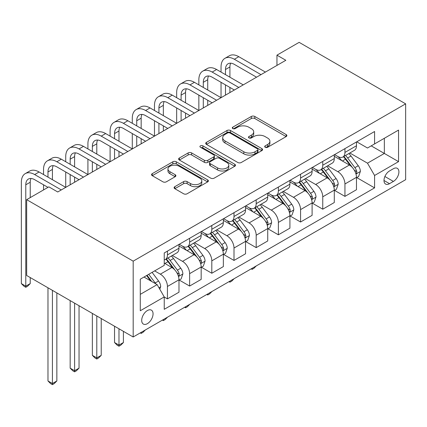 <?xml version="1.0" encoding="UTF-8"?>
<svg xmlns="http://www.w3.org/2000/svg" width="427" height="427" viewBox="0 0 427 427"><rect width="100%" height="100%" fill="white"/><g stroke="black" fill="none" stroke-linecap="round" stroke-linejoin="round"><path stroke-width="0.64" d="M265.204 147.272A1.724 0.998 0 0 0 267.644 147.272L286.154 136.587A2.466 1.425 0 0 0 286.88 135.578A2.466 1.425 0 0 0 286.154 134.574L254.796 116.47A2.466 1.425 0 0 0 251.311 116.47L232.795 127.155A1.724 0.998 0 0 0 232.293 127.86A1.724 0.998 0 0 0 232.795 128.564A1.724 0.998 0 0 0 235.234 128.564L237.631 127.182A7.883 4.553 0 0 1 248.781 127.182L251.396 128.687A7.883 4.553 0 0 1 253.707 131.906A7.883 4.553 0 0 1 251.396 135.129L249 136.512A1.724 0.998 0 0 0 248.493 137.216A1.724 0.998 0 0 0 249 137.921A1.724 0.998 0 0 0 251.439 137.921L253.835 136.533A7.883 4.553 0 0 1 264.986 136.533L267.601 138.044A7.883 4.553 0 0 1 269.907 141.262A7.883 4.553 0 0 1 267.601 144.481L265.204 145.863A1.724 0.998 0 0 0 264.697 146.568A1.724 0.998 0 0 0 265.204 147.272L265.204 145.863M147.379 323.666A8.033 4.638 120 0 0 152.626 316.588A8.033 4.638 120 0 0 151.398 310.151A8.033 4.638 120 0 0 147.379 310.552A8.033 4.638 120 0 0 142.132 317.629A8.033 4.638 120 0 0 143.365 324.066A8.033 4.638 120 0 0 147.379 323.666M174.819 186.679A2.466 1.425 0 0 0 174.099 187.688A2.466 1.425 0 0 0 174.819 188.691L183.621 193.773A2.466 1.425 0 0 0 187.106 193.773L207.661 181.902A2.466 1.425 0 0 0 208.387 180.899A2.466 1.425 0 0 0 207.661 179.89L176.303 161.785A2.466 1.425 0 0 0 172.818 161.785L152.258 173.656A2.466 1.425 0 0 0 151.537 174.659A2.466 1.425 0 0 0 152.258 175.668L162.884 181.801A2.466 1.425 0 0 0 166.37 181.801L175.171 176.725A2.466 1.425 0 0 0 175.892 175.716A2.466 1.425 0 0 0 175.171 174.712L169.898 171.67A6.592 3.806 0 0 1 167.966 168.975A6.592 3.806 0 0 1 172.038 165.462A6.592 3.806 0 0 1 179.217 166.284L199.868 178.208A6.592 3.806 0 0 1 201.795 180.899A6.592 3.806 0 0 1 197.728 184.411A6.592 3.806 0 0 1 190.543 183.589L187.106 181.603A2.466 1.425 0 0 0 183.621 181.603L174.819 186.679L174.819 188.691M405.65 103.841L299.146 42.353L276.958 55.163L285.834 60.287L57.741 191.979L48.865 186.855L26.677 199.665L133.181 261.153L405.65 103.841L405.65 179.682L133.181 336.988L133.181 261.153M237.807 162.49A2.466 1.425 0 0 0 241.292 162.49L261.852 150.619A2.466 1.425 0 0 0 262.573 149.61A2.466 1.425 0 0 0 261.852 148.607L230.489 130.502A2.466 1.425 0 0 0 227.004 130.502L206.444 142.367A2.466 1.425 0 0 0 205.723 143.376A2.466 1.425 0 0 0 206.444 144.379L237.807 162.49M201.122 147.646A1.724 0.998 0 0 1 202.873 147.891L202.873 145.842L234.759 164.251A2.466 1.425 0 0 1 235.48 165.254A2.466 1.425 0 0 1 234.759 166.263L214.199 178.128A2.466 1.425 0 0 1 210.714 178.128L179.351 160.024L179.351 158.011A2.466 1.425 0 0 0 178.63 159.02A2.466 1.425 0 0 0 179.351 160.024M179.351 158.011L188.147 152.93A2.466 1.425 0 0 1 191.632 152.93L204.352 160.274A2.466 1.425 0 0 0 207.837 160.274L213.676 156.906A2.466 1.425 0 0 0 214.397 155.898A2.466 1.425 0 0 0 213.676 154.894L200.434 147.251A1.724 0.998 0 0 1 199.927 146.546A1.724 0.998 0 0 1 200.994 145.623A1.724 0.998 0 0 1 202.873 145.842M393.4 168.713L389.499 170.971A7.782 4.494 120 0 0 384.412 177.829A7.782 4.494 120 0 0 385.608 184.064A7.782 4.494 120 0 0 389.499 183.679L393.4 181.422A7.782 4.494 120 0 0 398.487 174.563A7.782 4.494 120 0 0 397.291 168.329A7.782 4.494 120 0 0 393.4 168.713M356.748 141.812L367.487 148.014L374.586 143.915L374.586 131.511L164.24 252.955L164.24 265.354L140.28 279.189L140.28 310.755L164.24 296.92L164.24 309.319L374.586 187.88L374.586 175.481L367.487 163.178L349.836 152.989M374.586 143.915L398.551 130.08L398.551 161.641L374.586 175.481M26.677 199.665L26.677 275.5L133.181 336.988M276.958 55.163L276.958 65.411M371.212 145.863L384.348 153.442L384.348 138.279L398.551 130.08M367.487 163.178L384.348 153.442L398.551 161.641M140.28 294.358L157.141 284.622L144.006 277.038M164.24 297.021L167.437 298.868L167.437 286.469A10.04 5.797 -120 0 0 160.338 274.166L154.654 270.889M167.437 298.868L178.977 292.207L178.977 279.808A10.04 5.797 -120 0 0 171.873 267.505L164.24 263.101M179.244 280.064L189.625 286.058L189.625 273.654A10.04 5.797 -120 0 0 182.526 261.356L172.332 255.474M189.625 286.058L201.165 279.397L201.165 266.992A10.04 5.797 -120 0 0 194.061 254.695L178.977 245.984M201.432 267.249L211.813 273.248L211.813 260.844A10.04 5.797 -120 0 0 204.714 248.546L194.52 242.664M211.813 273.248L223.353 266.587L223.353 254.182A10.04 5.797 -120 0 0 216.249 241.885L201.165 233.174M223.62 254.439L234.001 260.438L234.001 248.034A10.04 5.797 -120 0 0 226.902 235.736L216.708 229.854M234.001 260.438L245.541 253.777L245.541 241.372A10.04 5.797 -120 0 0 238.442 229.075L223.353 220.364M245.808 241.629L256.189 247.628L256.189 235.224A10.04 5.797 -120 0 0 249.09 222.926L238.896 217.044M256.189 247.628L267.729 240.967L267.729 228.562A10.04 5.797 -120 0 0 260.63 216.265L245.541 207.554M267.996 228.819L278.377 234.818L278.377 222.414A10.04 5.797 -120 0 0 271.278 210.116L261.084 204.229M278.377 234.818L289.917 228.157L289.917 215.752A10.04 5.797 -120 0 0 282.818 203.455L267.729 194.744M290.184 216.009L300.565 222.008L300.565 209.604A10.04 5.797 -120 0 0 293.466 197.306L283.272 191.419M300.565 222.008L312.105 215.347L312.105 202.942A10.04 5.797 -120 0 0 305.006 190.645L289.917 181.934M312.372 203.199L322.753 209.193L322.753 196.794A10.04 5.797 -120 0 0 315.654 184.496L305.46 178.609M322.753 209.193L334.293 202.531L334.293 190.132A10.04 5.797 -120 0 0 327.194 177.835L312.105 169.124M334.56 190.389L344.941 196.383L344.941 183.984A10.04 5.797 -120 0 0 337.842 171.686L327.648 165.799M344.941 196.383L356.481 189.721L356.481 177.322A10.04 5.797 -120 0 0 349.382 165.025L334.293 156.314M334.56 154.622L337.842 156.517A10.04 5.797 -120 0 0 342.865 157.019A10.04 5.797 -120 0 0 344.941 152.418L344.941 148.628M312.372 167.432L315.654 169.327A10.04 5.797 -120 0 0 320.677 169.829A10.04 5.797 -120 0 0 322.753 165.228L322.753 161.438M290.184 180.242L293.466 182.137A10.04 5.797 -120 0 0 298.489 182.639A10.04 5.797 -120 0 0 300.565 178.038L300.565 174.248M267.996 193.052L271.278 194.952A10.04 5.797 -120 0 0 276.301 195.449A10.04 5.797 -120 0 0 278.377 190.848L278.377 187.058M245.808 205.862L249.09 207.762A10.04 5.797 -120 0 0 254.113 208.259A10.04 5.797 -120 0 0 256.189 203.663L256.189 199.868M223.62 218.672L226.902 220.572A10.04 5.797 -120 0 0 231.92 221.069A10.04 5.797 -120 0 0 234.001 216.473L234.001 212.678M201.432 231.482L204.714 233.382A10.04 5.797 -120 0 0 209.732 233.879A10.04 5.797 -120 0 0 211.813 229.283L211.813 225.488M179.239 244.292L182.526 246.192A10.04 5.797 -120 0 0 187.544 246.689A10.04 5.797 -120 0 0 189.625 242.093L189.625 238.298M356.748 177.579L374.586 187.88M342.865 157.019L354.399 150.357A10.04 5.797 -120 0 0 356.481 145.756L356.481 141.967M320.677 169.829L332.211 163.167A10.04 5.797 -120 0 0 334.293 158.566L334.293 154.777M298.489 182.639L310.023 175.977A10.04 5.797 -120 0 0 312.105 171.376L312.105 167.587M276.301 195.449L287.835 188.787A10.04 5.797 -120 0 0 289.917 184.186L289.917 180.397M254.113 208.259L265.647 201.597A10.04 5.797 -120 0 0 267.729 197.002L267.729 193.207M231.92 221.069L243.459 214.407A10.04 5.797 -120 0 0 245.541 209.812L245.541 206.017M209.732 233.879L221.271 227.217A10.04 5.797 -120 0 0 223.353 222.622L223.353 218.827M187.544 246.689L199.083 240.027A10.04 5.797 -120 0 0 201.165 235.432L201.165 231.637M164.24 259.904A10.04 5.797 -120 0 0 165.356 259.499L176.895 252.837A10.04 5.797 -120 0 0 178.977 248.242L178.977 244.447M165.356 259.499A10.04 5.797 -120 0 0 167.437 254.903L167.437 251.108M157.141 284.622L164.24 296.92M265.893 147.518L267.601 146.53A7.883 4.553 0 0 0 269.907 143.312L269.907 141.262M253.707 131.906L253.707 133.955A7.883 4.553 0 0 1 251.396 137.179L249.688 138.161M286.122 136.603L254.796 118.519A2.466 1.425 0 0 0 251.311 118.519L233.484 128.805M261.815 150.635L230.489 132.551A2.466 1.425 0 0 0 227.004 132.551L206.476 144.401M257.492 150.315A1.724 0.998 0 0 0 257.999 149.61A1.724 0.998 0 0 0 257.492 148.906L229.966 133.016A1.724 0.998 0 0 0 227.527 133.016L224.997 134.473A7.883 4.553 0 0 0 222.691 137.691A7.883 4.553 0 0 0 224.997 140.91L243.817 151.777A7.883 4.553 0 0 0 254.967 151.777L257.492 150.315L257.492 152.364A1.724 0.998 0 0 0 257.999 151.66L257.999 149.61M222.691 137.691L222.691 139.741A7.883 4.553 0 0 0 224.997 142.96L224.997 140.91M257.492 152.364L254.967 153.827A7.883 4.553 0 0 1 243.817 153.827L224.997 142.96M179.383 160.045L188.147 154.98L188.147 152.93M214.397 155.898L214.397 157.947A2.466 1.425 0 0 1 213.676 158.956L207.837 162.324A2.466 1.425 0 0 1 204.352 162.324L191.632 154.98A2.466 1.425 0 0 0 188.147 154.98M202.873 147.891L234.722 166.279M217.551 167.896A6.592 3.806 0 0 0 224.735 168.718A6.592 3.806 0 0 0 228.803 165.206A6.592 3.806 0 0 0 226.87 162.511L219.601 158.316A2.466 1.425 0 0 0 216.115 158.316L210.276 161.684A2.466 1.425 0 0 0 209.556 162.687A2.466 1.425 0 0 0 210.276 163.696L217.551 167.896L217.551 169.946A6.592 3.806 0 0 0 224.735 170.768A6.592 3.806 0 0 0 228.803 167.256L228.803 165.206M209.556 162.687L209.556 164.737A2.466 1.425 0 0 0 210.276 165.745L210.276 163.696M217.551 169.946L210.276 165.745M201.795 180.899L201.795 182.948A6.592 3.806 0 0 1 197.728 186.46A6.592 3.806 0 0 1 190.543 185.638L187.106 183.653A2.466 1.425 0 0 0 183.621 183.653L174.851 188.713M167.966 168.975L167.966 171.024A6.592 3.806 0 0 0 169.898 173.72L169.898 171.67M175.134 176.741L169.898 173.72M207.629 181.923L176.303 163.835A2.466 1.425 0 0 0 172.818 163.835L152.29 175.684M356.481 177.733L358.611 176.506L360.383 171.376A6.651 3.843 -120 0 0 358.264 165.713L351.01 156.031A19.204 11.086 -120 0 0 348.912 153.523M341.701 160.589A19.204 11.086 -120 0 0 337.768 156.474M355.872 173.661L356.646 172.823L356.796 171.665A6.651 3.843 -120 0 0 354.89 167.662L347.637 157.979A19.204 11.086 -120 0 0 345.539 155.471M343.756 156.501A15.943 9.202 60 0 1 346.372 159.479L352.51 167.672M343.409 156.698A19.204 11.086 60 0 1 345.507 159.207L350.327 165.644M256.307 265.904L253.884 268.327L252.106 269.352L251.22 268.839M252.106 268.327L252.106 269.352M221.042 72.072L221.042 66.948A18.825 10.872 60 0 1 224.944 58.328L229.379 55.766A18.825 10.872 60 0 1 238.794 56.7L265.418 72.072M224.944 58.328A18.825 10.872 60 0 1 234.359 59.262L260.982 74.634M256.547 77.196L234.359 64.386A12.554 7.248 -120 0 0 228.082 63.767A12.554 7.248 -120 0 0 225.483 69.51L225.483 74.634M230.703 63.185A12.554 7.248 -120 0 0 229.918 66.948L229.918 77.196M225.483 84.882L225.483 95.13M229.918 87.444L229.918 92.568M176.666 97.692L176.666 92.568A18.825 10.872 60 0 1 180.568 83.954L185.003 81.392A18.825 10.872 60 0 1 194.418 82.32L221.042 97.692L221.042 82.32M334.293 190.543L336.423 189.316L338.195 184.186A6.651 3.843 -120 0 0 336.076 178.523L328.822 168.841A19.204 11.086 -120 0 0 326.724 166.333M319.513 173.399A19.204 11.086 -120 0 0 315.58 169.289M333.684 186.471L334.458 185.633L334.608 184.475A6.651 3.843 -120 0 0 332.702 180.472L325.449 170.789A19.204 11.086 -120 0 0 323.351 168.281M321.568 169.311A15.943 9.202 60 0 1 324.184 172.289L330.322 180.482M321.221 169.508A19.204 11.086 60 0 1 323.319 172.017L328.139 178.454M234.119 278.714L231.696 281.142L229.918 282.167L229.032 281.649M229.918 281.137L229.918 282.167M312.105 203.353L314.235 202.126L316.007 197.002A6.651 3.843 -120 0 0 313.888 191.333L306.634 181.651A19.204 11.086 -120 0 0 304.536 179.143M297.325 186.209A19.204 11.086 -120 0 0 293.392 182.099M311.496 199.281L312.27 198.443L312.42 197.285A6.651 3.843 -120 0 0 310.514 193.282L303.261 183.599A19.204 11.086 -120 0 0 301.163 181.091M299.38 182.121A15.943 9.202 60 0 1 301.996 185.099L308.134 193.292M299.033 182.318A19.204 11.086 60 0 1 301.131 184.832L305.951 191.264M211.931 291.524L209.508 293.952L207.73 294.977L206.844 294.459M207.73 293.947L207.73 294.977M289.917 216.163L292.047 214.936L293.819 209.812A6.651 3.843 -120 0 0 291.7 204.143L284.446 194.461A19.204 11.086 -120 0 0 282.348 191.953M275.137 199.025A19.204 11.086 -120 0 0 271.204 194.909M289.309 212.091L290.082 211.253L290.232 210.095A6.651 3.843 -120 0 0 288.326 206.092L281.073 196.409A19.204 11.086 -120 0 0 278.975 193.901M277.192 194.931A15.943 9.202 60 0 1 279.808 197.909L285.946 206.102M276.845 195.128A19.204 11.086 60 0 1 278.943 197.642L283.763 204.079M189.743 304.334L187.32 306.762L185.542 307.787L184.656 307.269M185.542 306.757L185.542 307.787M198.854 84.882L198.854 79.758A18.825 10.872 60 0 1 202.756 71.144L207.191 68.582A18.825 10.872 60 0 1 216.606 69.51L243.23 84.882M202.756 71.144A18.825 10.872 60 0 1 212.171 72.072L238.794 87.444M234.359 90.006L212.171 77.196A12.554 7.248 -120 0 0 205.894 76.577A12.554 7.248 -120 0 0 203.295 82.32L203.295 87.444M208.515 75.995A12.554 7.248 -120 0 0 207.73 79.758L207.73 90.006M203.295 97.692L203.295 107.94M207.73 100.254L207.73 105.378M154.478 110.502L154.478 105.378A18.825 10.872 60 0 1 158.38 96.764L162.815 94.202A18.825 10.872 60 0 1 172.23 95.13L198.854 110.502L198.854 95.13M180.568 83.954A18.825 10.872 60 0 1 189.983 84.882L216.606 100.254M212.171 102.816L189.983 90.006A12.554 7.248 -120 0 0 183.706 89.387A12.554 7.248 -120 0 0 181.107 95.13L181.107 100.254M186.327 88.805A12.554 7.248 -120 0 0 185.542 92.568L185.542 102.816M181.107 110.502L181.107 120.75M185.542 113.064L185.542 118.188M132.29 123.312L132.29 118.188A18.825 10.872 60 0 1 136.192 109.574L140.627 107.012A18.825 10.872 60 0 1 150.042 107.94L176.666 123.312L176.666 107.94M158.38 96.764A18.825 10.872 60 0 1 167.79 97.692L194.418 113.064M189.978 115.626L167.79 102.816A12.554 7.248 -120 0 0 161.518 102.197A12.554 7.248 -120 0 0 158.919 107.94L158.919 113.064M164.139 101.615A12.554 7.248 -120 0 0 163.354 105.378L163.354 115.626M158.919 123.312L158.919 133.56M163.354 125.874L163.354 130.998M110.102 136.122L110.102 130.998A18.825 10.872 60 0 1 114.004 122.384L118.439 119.822A18.825 10.872 60 0 1 127.854 120.75L154.478 136.122L154.478 120.75M267.729 228.973L269.859 227.746L271.631 222.622A6.651 3.843 -120 0 0 269.512 216.953L262.258 207.271A19.204 11.086 -120 0 0 260.16 204.763M252.949 211.835A19.204 11.086 -120 0 0 249.016 207.719M267.121 224.901L267.894 224.063L268.039 222.905A6.651 3.843 -120 0 0 266.138 218.902L258.885 209.219A19.204 11.086 -120 0 0 256.787 206.711M254.999 207.741A15.943 9.202 60 0 1 257.62 210.719L263.758 218.912M254.657 207.938A19.204 11.086 60 0 1 256.755 210.452L261.575 216.889M167.555 317.144L165.132 319.572L163.354 320.597L162.463 320.079M163.354 319.567L163.354 320.597M136.192 109.574A18.825 10.872 60 0 1 145.602 110.502L172.23 125.874M167.79 128.436L145.602 115.626A12.554 7.248 -120 0 0 139.33 115.007A12.554 7.248 -120 0 0 136.731 120.75L136.731 125.874M141.951 114.425A12.554 7.248 -120 0 0 141.166 118.188L141.166 128.436M136.731 136.122L136.731 146.37M141.166 138.684L141.166 143.808M87.914 148.938L87.914 143.814A18.825 10.872 60 0 1 91.816 135.194L96.251 132.632A18.825 10.872 60 0 1 105.666 133.56L132.29 148.932L132.29 133.56M245.541 241.783L247.671 240.556L249.443 235.432A6.651 3.843 -120 0 0 247.324 229.763L240.07 220.081A19.204 11.086 -120 0 0 237.972 217.573M230.761 224.645A19.204 11.086 -120 0 0 226.828 220.529M244.933 237.711L245.706 236.873L245.851 235.715A6.651 3.843 -120 0 0 243.95 231.712L236.697 222.029A19.204 11.086 -120 0 0 234.599 219.521M232.811 220.551A15.943 9.202 60 0 1 235.432 223.529L241.57 231.722M232.469 220.754A19.204 11.086 60 0 1 234.567 223.262L239.387 229.699M145.367 329.954L142.944 332.382L141.166 333.407L140.275 332.895M141.166 332.377L141.166 333.407M114.004 122.384A18.825 10.872 60 0 1 123.414 123.312L150.042 138.684M145.602 141.246L123.414 128.436A12.554 7.248 -120 0 0 117.142 127.817A12.554 7.248 -120 0 0 114.543 133.56L114.543 138.684M119.763 127.235A12.554 7.248 -120 0 0 118.978 130.998L118.978 141.246M114.543 148.938L114.543 159.186M118.978 151.5L118.978 156.624M65.726 161.748L65.726 156.624A18.825 10.872 60 0 1 69.628 148.004L74.063 145.442A18.825 10.872 60 0 1 83.478 146.37L110.102 161.748L110.102 146.376M223.353 254.593L225.483 253.366L227.255 248.242A6.651 3.843 -120 0 0 225.13 242.573L217.882 232.896A19.204 11.086 -120 0 0 215.784 230.383M208.573 237.455A19.204 11.086 -120 0 0 204.64 233.339M222.745 250.521L223.518 249.683L223.663 248.525A6.651 3.843 -120 0 0 221.762 244.522L214.509 234.839A19.204 11.086 -120 0 0 212.411 232.331M210.623 233.361A15.943 9.202 60 0 1 213.244 236.339L219.382 244.532M210.281 233.564A19.204 11.086 60 0 1 212.379 236.072L217.199 242.509M118.978 328.79L118.978 345.091L123.414 342.529L123.414 331.352M123.414 342.529L120.756 345.192L118.978 346.217L117.201 345.192L114.543 342.529L114.543 326.228M114.543 342.529L118.978 345.091L118.978 346.217M91.816 135.194A18.825 10.872 60 0 1 101.226 136.122L127.854 151.494M123.414 154.062L101.226 141.246A12.554 7.248 -120 0 0 94.954 140.627A12.554 7.248 -120 0 0 92.355 146.376L92.355 151.5M97.575 140.051A12.554 7.248 -120 0 0 96.79 143.814L96.79 154.062M92.355 161.748L92.355 171.996M96.79 164.31L96.79 169.434M43.538 174.558L43.538 169.434A18.825 10.872 60 0 1 47.44 160.814L51.875 158.252A18.825 10.872 60 0 1 61.291 159.186L87.914 174.558L87.914 159.186M201.165 267.403L203.295 266.176L205.067 261.052A6.651 3.843 -120 0 0 202.942 255.383L195.694 245.706A19.204 11.086 -120 0 0 193.596 243.193M186.385 250.265A19.204 11.086 -120 0 0 182.452 246.149M200.557 263.331L201.33 262.493L201.475 261.335A6.651 3.843 -120 0 0 199.574 257.332L192.321 247.649A19.204 11.086 -120 0 0 190.223 245.141M188.435 246.171A15.943 9.202 60 0 1 191.056 249.149L197.194 257.342M188.093 246.374A19.204 11.086 60 0 1 190.191 248.882L195.011 255.319M96.79 315.98L96.79 357.901L101.226 355.339L101.226 318.542M101.226 355.339L98.568 358.002L96.79 359.027L95.013 358.002L92.355 355.339L92.355 313.418M92.355 355.339L96.79 357.901L96.79 359.027M69.628 148.004A18.825 10.872 60 0 1 79.038 148.938L105.666 164.31M101.226 166.872L79.038 154.062A12.554 7.248 -120 0 0 72.766 153.437A12.554 7.248 -120 0 0 70.161 159.186L70.161 164.31M75.387 152.861A12.554 7.248 -120 0 0 74.602 156.624L74.602 166.872M70.161 174.558L70.161 184.806M74.602 177.12L74.602 182.244M47.973 187.368L34.662 179.682A12.554 7.248 -120 0 0 28.385 179.057A12.554 7.248 -120 0 0 25.785 184.806L25.785 286.159L21.35 283.597L21.35 182.244A18.825 10.872 60 0 1 25.252 173.624L29.687 171.062A18.825 10.872 60 0 1 39.103 171.996L65.726 187.368L65.726 171.996M178.977 280.213L181.107 278.986L182.879 273.862A6.651 3.843 -120 0 0 180.754 268.199L173.506 258.516A19.204 11.086 -120 0 0 171.408 256.003M178.369 276.141L179.143 275.303L179.287 274.145A6.651 3.843 -120 0 0 177.386 270.142L170.133 260.459A19.204 11.086 -120 0 0 168.035 257.951M166.247 258.986A15.943 9.202 60 0 1 168.868 261.959L175.001 270.152M165.906 259.184A19.204 11.086 60 0 1 168.003 261.692L172.823 268.129M74.602 303.17L74.602 370.711L79.038 368.149L79.038 305.732M79.038 368.149L76.374 370.812L74.602 371.837L72.825 370.812L70.161 368.149L70.161 300.608M70.161 368.149L74.602 370.711L74.602 371.837M47.44 160.814A18.825 10.872 60 0 1 56.85 161.748L83.478 177.12M79.038 179.682L56.85 166.872A12.554 7.248 -120 0 0 50.573 166.247A12.554 7.248 -120 0 0 47.973 171.996L47.973 177.12M53.199 165.671A12.554 7.248 -120 0 0 52.414 169.434L52.414 179.682M43.538 189.93L43.538 184.806M159.805 289.234L160.691 286.672A6.651 3.843 -120 0 0 158.566 281.009L152.097 272.367M155.802 283.848A6.651 3.843 -120 0 0 155.193 282.952L148.724 274.315M147.059 275.276L151.708 281.484M146.594 275.543L150.539 280.811M52.414 290.36L52.414 383.521L56.85 380.959L56.85 292.922M56.85 380.959L54.186 383.622L52.414 384.647L50.637 383.622L47.973 380.959L47.973 287.798M47.973 380.959L52.414 383.521L52.414 384.647M25.252 173.624A18.825 10.872 60 0 1 34.662 174.558L61.291 189.93M31.011 178.481A12.554 7.248 -120 0 0 30.226 182.244L30.226 197.616M30.226 283.597L27.563 286.261L25.785 287.286L25.785 286.159L30.226 283.597L30.226 277.55M25.785 287.286L24.013 286.261L21.35 283.597M160.338 274.166L171.873 267.505M182.526 261.356L194.061 254.695M204.714 248.546L216.249 241.885M226.902 235.736L238.442 229.075M249.09 222.926L260.63 216.265M271.278 210.116L282.818 203.455M293.466 197.306L305.006 190.645M315.654 184.496L327.194 177.835M337.842 171.686L349.382 165.025M344.941 152.418L356.481 145.756M344.941 183.984L356.481 177.322M322.753 196.794L334.293 190.132M322.753 165.228L334.293 158.566M300.565 209.604L312.105 202.942M300.565 178.038L312.105 171.376M278.377 222.414L289.917 215.752M278.377 190.848L289.917 184.186M256.189 235.224L267.729 228.562M256.189 203.663L267.729 197.002M234.001 248.034L245.541 241.372M234.001 216.473L245.541 209.812M211.813 260.844L223.353 254.182M211.813 229.283L223.353 222.622M189.625 273.654L201.165 266.992M189.625 242.093L201.165 235.432M167.437 286.469L178.977 279.808M167.437 254.903L178.977 248.242M384.892 176.506L393.4 181.422M383.996 180.498L389.499 183.679M267.601 146.53L267.601 144.481M249 137.921L249 136.512M251.396 137.179L251.396 135.129M232.795 128.564L232.795 127.155M251.311 118.519L251.311 116.47M254.796 118.519L254.796 116.47M286.154 136.587L286.154 134.574M206.444 144.379L206.444 142.367M227.004 132.551L227.004 130.502M230.489 132.551L230.489 130.502M261.852 150.619L261.852 148.607M243.817 153.827L243.817 151.777M254.967 153.827L254.967 151.777M191.632 154.98L191.632 152.93M204.352 162.324L204.352 160.274M207.837 162.324L207.837 160.274M213.676 158.956L213.676 156.906M234.759 166.263L234.759 164.251M183.621 183.653L183.621 181.603M187.106 183.653L187.106 181.603M190.543 185.638L190.543 183.589M175.171 176.725L175.171 174.712M152.258 175.668L152.258 173.656M172.818 163.835L172.818 161.785M176.303 163.835L176.303 161.785M207.661 181.902L207.661 179.89M355.985 174.024L360.34 171.51M347.637 157.979L351.01 156.031M342.406 161L345.507 159.207M354.89 167.662L358.264 165.713M354.362 170.261L356.796 171.665M238.794 56.7L234.359 59.262M229.918 66.948L225.483 69.51M333.797 186.834L338.152 184.32M325.449 170.789L328.822 168.841M320.218 173.81L323.319 172.017M332.702 180.472L336.076 178.523M332.174 183.071L334.608 184.475M311.609 199.644L315.964 197.13M303.261 183.599L306.634 181.651M298.03 186.62L301.131 184.832M310.514 193.282L313.888 191.333M309.986 195.881L312.42 197.285M289.421 212.454L293.776 209.94M281.073 196.409L284.446 194.461M275.842 199.43L278.943 197.642M288.326 206.092L291.7 204.143M287.798 208.691L290.232 210.095M216.606 69.51L212.171 72.072M207.73 79.758L203.295 82.32M194.418 82.32L189.983 84.882M185.542 92.568L181.107 95.13M172.23 95.13L167.79 97.692M163.354 105.378L158.919 107.94M267.233 225.264L271.588 222.75M258.885 209.219L262.258 207.271M253.654 212.24L256.755 210.452M266.138 218.902L269.512 216.953M265.61 221.501L268.039 222.905M150.042 107.94L145.602 110.502M141.166 118.188L136.731 120.75M245.045 238.074L249.4 235.56M236.697 222.029L240.07 220.081M231.466 225.05L234.567 223.262M243.95 231.712L247.324 229.763M243.422 234.311L245.851 235.715M127.854 120.75L123.414 123.312M118.978 130.998L114.543 133.56M222.857 250.884L227.212 248.37M214.509 234.839L217.882 232.896M209.278 237.86L212.379 236.072M221.762 244.522L225.13 242.573M221.234 247.121L223.663 248.525M105.666 133.56L101.226 136.122M96.79 143.814L92.355 146.376M200.669 263.694L205.024 261.18M192.321 247.649L195.694 245.706M187.09 250.67L190.191 248.882M199.574 257.332L202.942 255.383M199.046 259.931L201.475 261.335M83.478 146.37L79.038 148.938M74.602 156.624L70.161 159.186M178.481 276.504L182.836 273.99M170.133 260.459L173.506 258.516M164.902 263.48L168.003 261.692M177.386 270.142L180.754 268.199M176.858 272.741L179.287 274.145M61.291 159.186L56.85 161.748M52.414 169.434L47.973 171.996M158.961 287.771L160.648 286.8M155.193 282.952L158.566 281.009M39.103 171.996L34.662 174.558M30.226 182.244L25.785 184.806"/></g></svg>
